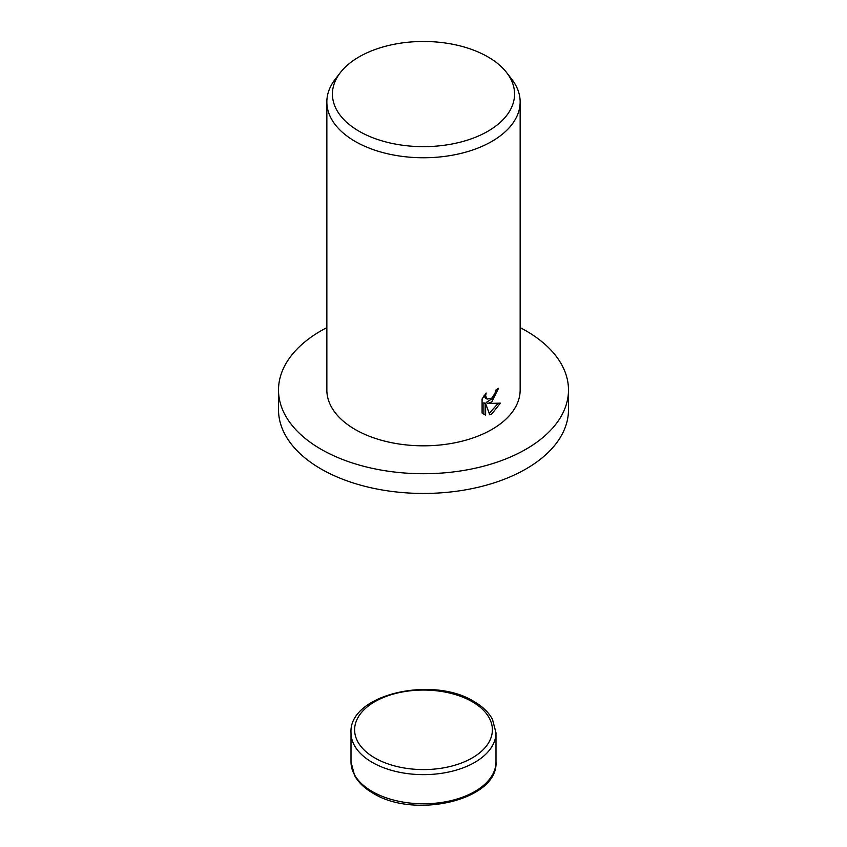 <?xml version="1.0" encoding="UTF-8"?>
<svg xmlns="http://www.w3.org/2000/svg" width="847" height="847" viewBox="0 0 847 847"><rect width="100%" height="100%" fill="white"/><g stroke="black" fill="none" stroke-linecap="round" stroke-linejoin="round"><path stroke-width="1.27" d="M520.153 327.62A144.985 83.705 180 0 1 568.485 390.012A144.985 83.705 180 0 1 526.019 449.206A144.985 83.705 180 0 1 368.011 467.353A144.985 83.705 180 0 1 278.515 390.012A144.985 83.705 180 0 1 320.981 330.828A144.985 83.705 180 0 1 326.847 327.62M568.485 390.012L568.485 409.747A144.985 83.705 180 0 1 526.019 468.931A144.985 83.705 180 0 1 368.011 487.078A144.985 83.705 180 0 1 278.515 409.747L278.515 390.012M491.842 401.849L487.819 403.5L500.376 403.108L491.842 413.939L489.831 414.818L485.617 403.723L485.617 415.083L482.091 413.008L482.091 399.001L486.167 393.04L485.606 395.856L487.152 399.096L491.842 398.09L495.093 393.124L495.58 390.234A96.653 55.807 0 0 0 498.555 388.222L491.842 401.849M506.644 72.598L511.736 79.173A96.653 55.807 180 0 1 520.153 101.958A96.653 55.807 180 0 1 491.842 141.417A96.653 55.807 180 0 1 386.507 153.508A96.653 55.807 180 0 1 326.847 101.958A96.653 55.807 180 0 1 335.264 79.173L340.356 72.598A91.074 52.588 180 0 1 359.096 56.876A91.074 52.588 180 0 1 506.644 72.598A91.074 52.588 180 0 1 487.904 131.243A91.074 52.588 180 0 1 371.854 137.373A91.074 52.588 180 0 1 340.356 72.598M520.153 101.958L520.153 390.012A96.653 55.807 180 0 1 491.842 429.471A96.653 55.807 180 0 1 386.507 441.573A96.653 55.807 180 0 1 326.847 390.012L326.847 101.958M496.649 389.535L492.859 398.206L486.104 402.516L487.819 403.5M487.152 399.096L485.437 398.111L483.976 395.835M482.917 413.791L483.902 414.088L483.902 402.738L485.617 403.723M489.301 413.378L498.152 403.288M483.902 414.088L485.617 415.083M351.007 761.929L354.565 775.492C358.376 782.395 364.517 788.292 372.987 793.184C414.448 819.388 498.407 800.182 495.993 761.929A72.493 41.852 180 0 1 474.765 791.522A72.493 41.852 180 0 1 372.235 791.522A72.493 41.852 180 0 1 351.007 761.929L351.007 732.782A72.493 41.852 180 0 0 372.235 762.374A72.493 41.852 180 0 0 474.765 762.374A72.493 41.852 180 0 0 495.993 732.782L492.435 719.219C488.624 712.316 482.483 706.419 474.013 701.528C432.552 675.313 348.593 694.519 351.007 732.782M472.203 701.708A68.872 39.756 180 0 1 472.203 757.938A68.872 39.756 180 0 1 374.798 757.938A68.872 39.756 180 0 1 374.798 701.708A68.872 39.756 180 0 1 472.203 701.708M495.993 761.929L495.993 732.782"/></g></svg>

